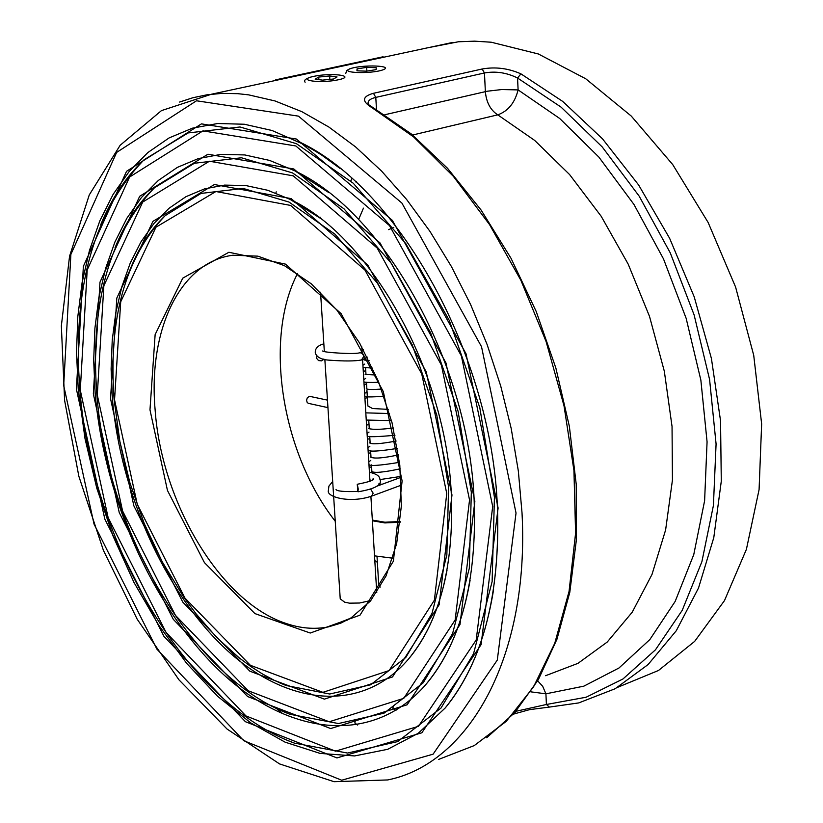 <?xml version="1.0" encoding="UTF-8"?>
<svg xmlns="http://www.w3.org/2000/svg" width="823" height="823" viewBox="0 0 823 823"><rect width="100%" height="100%" fill="white"/><g stroke="black" fill="none" stroke-linecap="round" stroke-linejoin="round"><path stroke-width="1.23" d="M370.885 600.502L359.486 603.022L349.508 603.166L344.683 602.189L340.228 598.866L340.115 597.179M427.106 47.909L458.339 41.778L474.604 41.16L491.238 42.22L538.365 53.979L585.739 78.771L631.262 116.064L672.751 164.621L708.14 222.488L735.608 287.083L753.724 355.33L761.645 423.938L759.084 489.613L746.41 549.342L724.487 600.584L694.653 641.384L658.503 670.478L617.816 687.246M372.335 520.064L384.907 522.224L400.225 521.525M399.176 485.93L401.357 485.57M377.376 562.346L374.804 560.525M335.239 521.247C281.404 452.341 263.545 338.654 297.587 273.452M380.267 587.046L378.765 585.204L378.662 583.548M388.641 229.648L393.806 227.385M482.155 68.998L484.459 72.969C495.765 70.973 506.803 72.661 517.554 78.02L520.918 73.854C508.285 68.268 495.364 66.653 482.155 68.998L373.467 93.297C362.089 96.466 361.585 101.26 371.965 107.69L373.549 107.947M373.251 107.772L368.272 104.428C367.284 101.157 369.794 98.822 375.792 97.392L484.459 72.969L485.364 91.631C486.321 102.371 490.457 110.107 497.761 114.85C508.038 111.208 514.817 102.896 518.109 89.913L501.814 89.542L487.329 91.209L384.804 114.736M514.694 713.757L529.703 709.611L549.404 707.091L546.41 704.488L515.661 711.36M530.773 691.845L545.916 693.82L542.707 686.331L537.666 680.837M374.516 555.854L392.818 558.21M372.377 520.764L384.845 522.924L400.143 522.245M378.889 483.801L382.047 484.294M366.245 420.059L391.481 420.615M365.813 412.868L389.536 413.527M367.387 397.674L364.928 398.332M367.819 404.772L367.891 405.996L372.49 408.517L388.312 409.381M316.773 355.814L316.742 358.468L318.522 360.567L321.67 360.865L323.501 359.116M357.861 491.619L358.272 489.129L357.254 484.274L357.861 491.619M327.945 407.632L308.399 403.352L307.216 402.55L306.588 400.307L307.288 397.818L309.427 396.295L327.461 400.132M366.523 71.169L356.945 70.809L357.048 68.895L366.667 67.352L376.214 67.712L376.173 69.616L366.523 71.169M357.048 68.895L357.161 70.819M366.883 71.117L366.667 67.352M322.523 80.129L315.127 79.142L318.717 77.064L329.653 75.973L337.06 76.94L333.521 79.018L322.523 80.129M318.717 77.064L318.882 79.646M329.858 79.389L329.653 75.973M520.352 74.049L522.533 74.708M320.281 217.251L320.034 218.249M350.742 180.978L351.987 178.529M356.41 181.348L355.999 182.14M498.1 508.007L466.044 353.808L392.376 220.389L296.445 139.046L201.45 123.872L126.557 171.297L83.38 266.302L76.405 389.104L104.83 519.118L163.942 636.364L245.439 721.709L336.946 757.932L421.86 732.789L481.085 644.646L498.1 508.007M497.452 507.307C500.343 594.545 482.936 661.425 445.233 707.955L418.269 733.272L387.705 749.3L354.62 755.936L320.075 753.405L285.108 742.161L250.665 722.861L217.611 696.299L186.698 663.389L158.623 625.079L133.954 582.406L113.193 536.411L96.775 488.142L85.026 438.7L78.236 389.186L76.518 352.378L77.804 316.649L82.115 282.495L89.47 250.408L99.82 220.883L113.101 194.403L129.19 171.451L147.934 152.492L169.106 137.925L192.469 128.162L217.673 123.512L244.359 124.242L272.094 130.518L306.135 145.486L323.316 156.082L340.341 168.664M516.031 513.058L497.298 660.067L433.104 754.177L341.71 780.225L243.773 740.69L156.915 649.152L94.028 524.066L63.69 385.514L70.881 254.41L116.629 152.409L196.512 100.776L298.451 116.136L401.891 203.044L481.527 346.72L516.031 513.058M80.284 390.195L87.197 269.934L129.581 177.038L202.952 130.878L295.838 145.969L389.505 225.605L461.384 355.937L492.699 506.484L476.198 639.996L418.454 726.328L335.496 751.162L245.943 715.928L166.081 632.455L108.132 517.605L80.284 390.195M288.225 740.679L294.356 743.107L347.532 753.055L397.715 741.585L440.994 708.068L473.575 653.657L492.123 581.594L494.428 497.236L479.799 407.591L449.327 320.507L405.801 243.618L353.273 183.251L296.445 143.696L240.018 126.979L188.148 132.935L144.148 159.703C126.104 176.606 111.63 198.271 100.725 224.71M474.84 501.444L445.984 362.984L380 242.908L293.821 168.972L207.941 154.23L139.694 196.275L99.995 282.114L93.349 393.878L119.232 512.523L173.293 619.338L247.641 696.556L330.671 728.55L407.128 704.786L459.985 624.564L474.84 501.444M470.087 580.287C462.464 623.731 447.887 658.277 426.355 683.923C373.282 746.029 289.13 736.019 221.294 672.463C153.263 608.536 104.274 498.481 95.201 393.96L93.688 360.669L94.902 328.367L98.863 297.525L105.55 268.576L114.932 241.972L126.937 218.136L141.453 197.499L158.335 180.463L177.367 167.378L198.333 158.592L220.924 154.374L244.812 154.94L269.615 160.423L294.901 170.865L328.943 192.654M97.289 394.989L103.852 285.776L142.729 202.047L209.433 161.226L293.225 175.834L377.181 248.052L441.406 365.083L469.542 499.952L455.16 619.976L403.754 698.357L329.221 721.771L248.155 690.723L175.464 615.378L122.586 510.99L97.289 394.989M283.431 711.617L290.015 714.292L338.418 723.54L384.002 713.191L423.207 682.792L452.619 633.484L469.305 568.323L471.322 492.164L458.092 411.305L430.604 332.77L391.357 263.36L343.952 208.775L292.577 172.943L241.458 157.779L194.403 163.252L154.467 187.788C137.997 203.374 124.839 223.403 114.994 247.898C124.87 223.3 138.027 203.271 154.467 187.788C109.233 234.874 90.036 303.862 96.877 394.752C107.268 531.483 191.697 677.72 290.015 714.292L283.41 711.607M451.981 495.004L426.273 372.006L367.809 265.109L291.229 198.631L214.412 184.537L152.903 221.387L116.804 298.091L110.539 398.723L133.861 505.836L182.768 602.086L249.863 671.187L324.375 699.128L392.489 676.948L439.143 604.74L451.981 495.004M447.054 570.061C439.945 607.559 426.931 637.424 408.002 659.655C360.762 714.199 285.962 705.496 225.245 648.617C164.394 591.439 120.395 492.555 112.412 398.816L111.105 369.023L112.237 340.146L115.817 312.596L121.845 286.764L130.25 263.051L140.99 241.828L153.952 223.475L168.982 208.322L185.916 196.707L204.526 188.889L224.556 185.103L245.707 185.525L267.65 190.257L290.015 199.331L318.696 217.231M114.541 399.855L120.703 301.804L155.959 227.199L215.904 191.522L290.632 205.431L365.031 270.181L421.777 374.064L446.766 493.533L434.379 600.204L389.125 670.56L322.925 692.338L250.377 665.303L184.959 598.084L137.266 504.273L114.541 399.855M279.264 682.658L286.095 685.508L329.684 694.015L370.628 684.787L405.749 657.505L432.013 613.341L446.848 555.072L448.586 487.072L436.756 414.946L412.251 344.909L377.263 282.958L334.94 234.154L289.007 202.057L243.217 188.446L200.997 193.426L165.156 215.657C150.28 229.884 138.449 248.217 129.664 270.654M149.981 409.844L167.46 490.457L204.433 562.623L254.904 613.588L310.25 633.031L360.001 615.172L393.384 561.214L402.118 480.941L383.343 391.655L341.144 313.666L285.488 264.132L228.887 252.26L182.757 278.153L155.136 334.57L149.981 409.844M285.221 623.176C220.214 601.459 161.473 502.318 155.105 409.648C148.089 330.239 179.826 262.033 232.868 255.243L257.846 256.148L284.388 265.634L311.197 283.76L336.761 309.942L359.579 342.975L378.354 381.224L392.015 422.652L399.803 465.046L401.346 506.135L396.645 543.725L386.08 575.894L370.422 601.057L350.773 618.176L328.346 626.9C314.458 629.616 300.076 628.371 285.221 623.176M352.295 617.219L340.671 623.206L328.346 626.9L347.337 620.1M453.01 42.354L211.634 94.182L161.452 110.611L120.158 145.27L89.265 194.928L69.554 256.251L61.355 325.867L64.595 400.328L78.843 476.26L103.389 550.309L137.204 619.235L178.972 679.849L227.076 729.055L279.542 763.919L334.056 781.685L387.705 779.947C469.203 763.662 529.683 656.589 522.019 512.852L518.336 470.993L511.217 428.546L500.765 386.182L487.154 344.631L470.622 304.551L451.446 266.601L429.956 231.376L406.552 199.392L381.615 171.112L355.567 146.895L328.84 127.02L301.846 111.661L274.964 100.931L248.597 94.851L237.806 93.678L221.953 93.39L206.892 94.82L192.973 97.711L179.568 102.062M549.394 707.091L578.744 702.914L615.151 688.738L648.092 664.562L676.28 630.727L698.521 588.003L713.788 537.625L721.287 481.198L720.537 420.738L711.422 358.509L694.231 296.897L669.634 238.32L638.638 185L602.529 138.871L562.767 101.455L520.918 73.854M371.965 107.69L413.547 136.875L453.257 176.225L489.551 224.607L520.928 280.396L546.102 341.566L564.002 405.76L573.94 470.447L575.596 533.129L569.053 591.418L554.764 643.267L533.499 686.979L506.279 721.339L474.264 745.576L438.71 759.382M275.705 79.831L383.117 56.777L381.944 57.61M282.392 713.366L276.116 708.253M373.467 93.297L375.792 97.392L376.502 109.644M513.171 714.364L514.293 713.922L515.671 711.576M517.554 78.02L561.08 107.134L602.21 146.926L639.162 196.131L670.272 252.887L694.108 314.89L709.591 379.516L716.082 443.988L713.407 505.548L701.885 561.718L682.216 610.347L655.468 649.81L622.96 678.975L586.11 697.235L546.41 704.488L545.916 693.82L583.836 686.166L618.937 668.029L649.831 639.584L675.169 601.418L693.758 554.62L704.611 500.754L707.07 441.828L700.867 380.175L686.156 318.357L663.523 258.967L633.977 204.485L598.846 157.07L559.671 118.461L518.109 89.913L517.554 78.02M412.58 135.023L497.761 114.85L534.683 140.424L569.598 174.569L601.181 216.264L628.186 264.121L649.522 316.433L664.326 371.245L672.041 426.468L672.442 480.015L665.622 529.93L651.991 574.464L632.229 612.199L607.209 642.063L577.972 663.348L545.608 675.704M276.24 191.852L275.818 193.086M361.534 359.98L363.879 356.225L362.295 353.448L359.98 352.645C356.452 354.723 321.536 352.439 322.75 350.927M332.687 481.455L328.912 486.126L328.315 490.92C326.865 496.907 349.806 503.604 371.554 496.156L373.158 493.224L370.669 489.129M355.341 720.629L354.836 723.005L357.604 725.012M393.322 705.98L392.869 708.428L395.966 710.434M350.413 68.648C362.285 64.379 394.937 65.562 382.88 69.862C370.947 74.214 337.996 72.938 350.413 68.648M313.594 76.395C331.381 72.455 356.843 75.737 338.726 79.708C320.631 83.72 295.303 80.304 313.594 76.395M340.228 598.866L324.848 359.404M324.334 351.472L320.528 292.216M340.074 168.448L320.332 154.096L300.395 142.41C399.021 189.496 492.031 355.773 497.411 507.606C500.25 594.988 482.854 661.764 445.233 707.955C469.408 678.615 485.529 639.193 493.574 589.669M100.735 224.679C111.661 198.168 126.135 176.513 144.148 159.703C93.493 212.108 72.064 288.863 79.882 389.958C91.62 541.133 185 702.863 294.356 743.107L288.215 740.669M328.778 192.52L294.901 170.865C384.464 212.931 468.997 363.375 474.182 501.053C476.939 580.976 460.993 641.93 426.355 683.923C447.846 658.215 462.403 623.772 470.036 580.585M318.583 217.149L290.015 199.331C370.473 236.54 446.426 371.173 451.333 494.623C453.967 566.903 439.523 621.91 408.002 659.655C426.9 637.352 439.904 607.559 447.012 570.277M129.684 270.613C138.48 248.104 150.3 229.782 165.156 215.657C125.209 257.517 108.194 318.83 114.119 399.608L119.839 441.365L129.972 483.05L144.251 523.593L162.326 561.965L183.786 597.169L196.121 613.907L216.891 637.619L239.051 657.752L250.542 666.332L262.249 673.852L274.121 680.261L286.095 685.508L279.244 682.648M373.539 107.936L411.274 133.943L447.496 168.242L481.095 210.05L511.001 258.257L536.215 311.485L555.885 368.097L569.351 426.314L576.223 484.284L576.337 540.176L569.804 592.303L556.965 639.193L538.365 679.633L514.673 712.708L486.691 737.747M358.972 218.692L363.447 208.147M371.862 471.425L371.461 464.892M370.998 457.228L370.597 450.654M370.134 443L369.733 436.385M369.27 428.732L368.766 420.43M378.765 585.204L377.027 556.646M367.891 405.996L366.945 390.431M366.863 389.042L366.451 382.273M365.988 374.64L365.577 367.819M365.114 360.196L365.031 358.941M376.759 592.622L370.895 496.382M369.98 481.352L362.573 359.651M362.192 353.365L361.791 346.843M359.99 352.645L362.099 351.863M324.128 359.26L323.058 359.836M362.089 359.867L367.315 357.131M361.945 349.415L363.437 349.806M361.523 359.98C354.929 361.204 344.539 361.287 330.352 360.227C321.937 359.918 316.917 357.511 315.291 353.005C314.911 348.53 317.771 345.475 323.851 343.849M369.064 360.597L364.198 359.98M363.375 365.011L364.723 364.085M375.741 375.01L365.134 374.424M364.28 379.352L365.628 378.415M381.419 389.063C373.375 389.721 368.313 389.66 366.235 388.878M365.649 392.983L366.842 391.738M372.654 368.107L363.046 367.397M378.786 382.304C369.249 382.602 364.291 382.438 363.92 381.821M384.043 396.274C370.679 397.17 364.26 397.149 364.795 396.213M366.544 383.713L364.105 384.825M365.751 370.679L363.293 371.43M369.897 479.932L371.739 480.498M372.366 480.097L373.261 478.729C374.743 480.004 369.404 481.846 357.254 484.274M369.424 472.268C376.121 473.719 379.588 475.951 379.835 478.976C382.664 484.644 375.411 488.913 358.067 491.784M336.041 489.541C336.998 491.238 344.251 491.876 357.779 491.454M400.914 477.35L376.358 486.383M401.336 485.138L371.975 496.002M371.358 471.27C373.611 473.276 383.23 472.464 400.204 468.812M370.782 460.355L369.506 461.364M370.443 457.063C374.126 458.895 383.477 458.154 398.497 454.862M369.897 446.231L368.611 447.239M369.517 442.825C371.657 444.543 380.524 443.947 396.141 441.035M369.023 432.075L367.716 433.063M368.591 428.546C372.85 429.771 381.09 429.575 393.322 427.939M371.574 466.734L369.146 467.577M370.72 452.65L368.282 453.483M369.866 438.525L367.418 439.338M369.002 424.37L366.564 425.172M372.624 479.13L373.272 479.223M379.928 479.593L400.852 476.414M399.494 462.331C379.372 465.633 369.198 466.312 368.941 464.357M368.076 450.13C369.64 451.868 379.434 451.292 397.468 448.391M367.212 435.871C367.264 437.147 376.512 436.951 394.968 435.264M345.804 73.35L346.709 70.521L349.991 68.69M305.117 82.228C303.409 80.17 306.146 78.226 313.337 76.395"/></g></svg>
